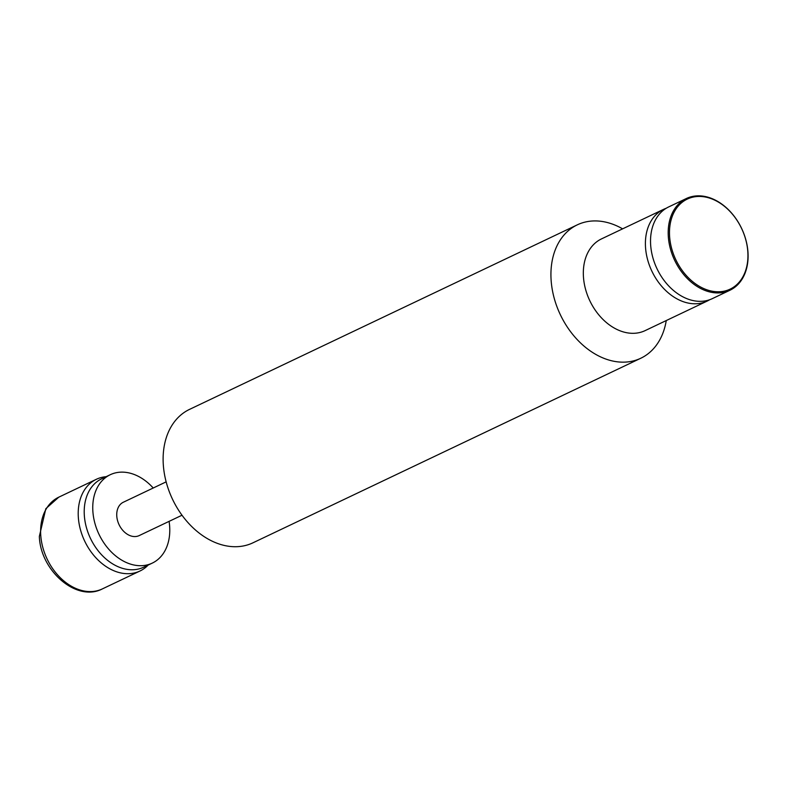 <?xml version="1.0" encoding="UTF-8"?>
<svg xmlns="http://www.w3.org/2000/svg" width="787" height="787" viewBox="0 0 787 787"><rect width="100%" height="100%" fill="white"/><g stroke="black" fill="none" stroke-linecap="round" stroke-linejoin="round"><path stroke-width="1.18" d="M622.606 228.85A73.87 53.949 64.6 0 0 577.314 224.836L189.5 409.397A73.87 53.949 64.6 0 0 185.604 411.532A73.87 53.949 64.6 0 0 173.878 502.008A73.87 53.949 64.6 0 0 252.991 542.794L640.795 358.242A73.87 53.949 64.6 0 0 644.701 356.108A73.87 53.949 64.6 0 0 666.255 320.555M577.314 224.836A73.87 53.949 64.6 0 0 573.408 226.971A73.87 53.949 64.6 0 0 561.692 317.446A73.87 53.949 64.6 0 0 640.795 358.242M666.166 208.28A50.781 37.087 64.6 0 0 663.539 209.372L601.465 238.914A50.781 37.087 64.6 0 0 598.789 240.379A50.781 37.087 64.6 0 0 590.722 302.582A50.781 37.087 64.6 0 0 645.114 330.619L707.188 301.077A50.781 37.087 64.6 0 0 709.687 299.729M663.539 209.372A50.781 37.087 64.6 0 0 660.864 210.837A50.781 37.087 64.6 0 0 652.797 273.04A50.781 37.087 64.6 0 0 707.188 301.077M686.323 198.531L668.665 206.932A50.781 37.087 64.6 0 0 658.906 272.44A50.781 37.087 64.6 0 0 712.314 298.637L729.962 290.236A50.781 37.087 -115.4 0 1 676.564 264.038A50.781 37.087 -115.4 0 1 686.323 198.531A50.781 37.087 -115.4 0 1 739.721 224.728A50.781 37.087 -115.4 0 1 729.962 290.236M677.705 263.409A49.856 36.418 64.6 0 0 732.766 287.698A49.856 36.418 64.6 0 0 739.721 224.816A49.856 36.418 64.6 0 0 684.651 200.528A49.856 36.418 64.6 0 0 677.705 263.409M166.146 481.86L123.333 502.234A18.465 13.487 64.6 0 0 116.771 515.977A18.465 13.487 64.6 0 0 139.201 535.583L182.013 515.219M153.219 488.009A48.932 35.74 64.6 0 0 110.239 474.728L101.7 478.791A48.932 35.74 64.6 0 0 84.317 515.19A48.932 35.74 64.6 0 0 143.755 567.161L152.294 563.098A48.932 35.74 64.6 0 0 169.677 526.7A48.932 35.74 64.6 0 0 169.097 521.368M110.239 474.728A48.932 35.74 64.6 0 0 92.856 511.127A48.932 35.74 64.6 0 0 152.294 563.098M106.097 476.696A50.781 37.087 64.6 0 0 96.348 479.293A50.781 37.087 64.6 0 0 78.316 517.069A50.781 37.087 64.6 0 0 139.997 570.998A50.781 37.087 64.6 0 0 148.153 565.076M102.408 588.883C76.595 602.488 40.324 570.555 39.35 536.39L45.843 508.668L58.769 497.177A50.781 37.087 64.6 0 0 40.727 534.953A50.781 37.087 64.6 0 0 102.408 588.883L139.997 570.998M58.769 497.177L96.348 479.293"/></g></svg>

